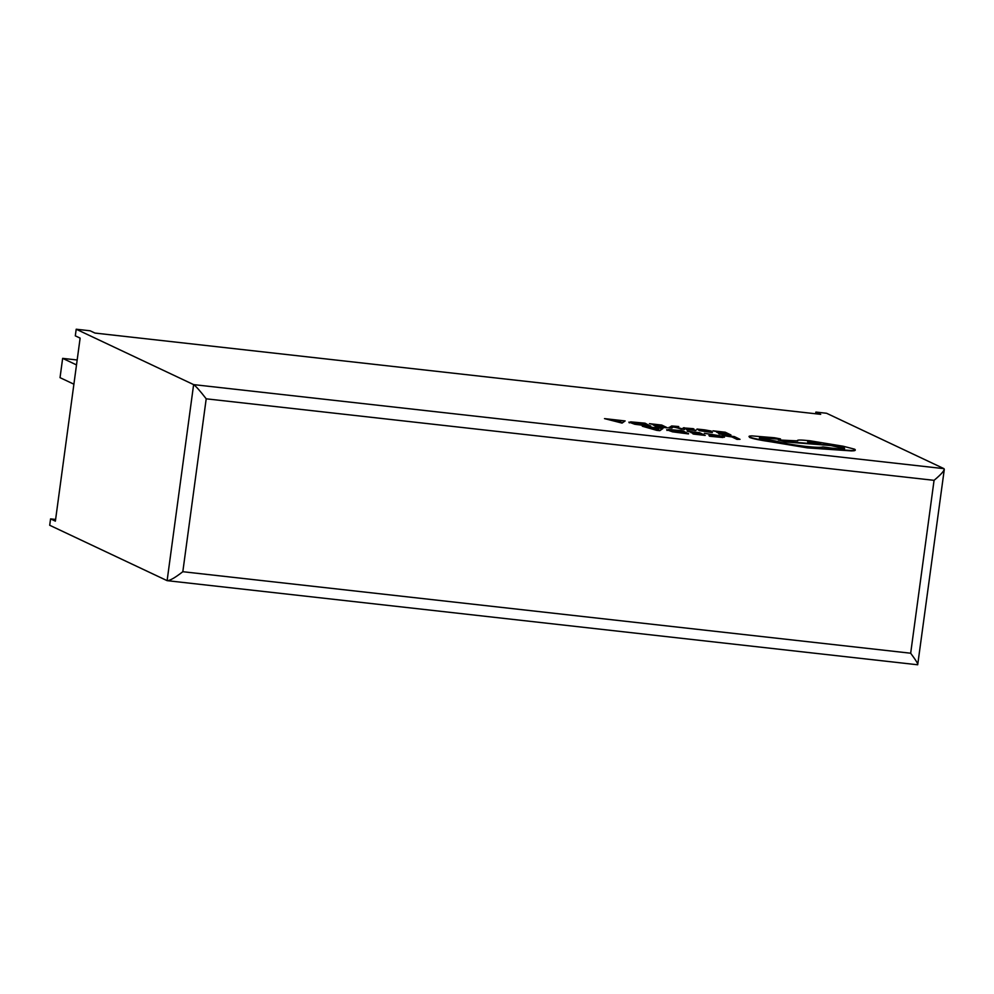<?xml version="1.0" encoding="UTF-8"?>
<svg xmlns="http://www.w3.org/2000/svg" width="994" height="994" viewBox="0 0 994 994"><rect width="100%" height="100%" fill="white"/><g stroke="black" fill="none" stroke-linecap="round" stroke-linejoin="round"><path stroke-width="1.49" d="M678.74 426.525L671.658 425.954L668.863 427.768L671.845 428.103L673.261 426.998L684.58 429.532L674.143 426.463L678.74 426.525L674.665 426.252M668.912 427.383L673.261 426.998M697.005 429.035L699.577 430.688L712.3 432.552L702.472 430.613L711.257 431.048L704.87 429.893L697.005 429.035L699.627 430.303L712.363 432.166M705.454 431.297L711.207 431.433M712.909 430.824L722.936 432.204L724.862 433.123L717.308 432.514L727.347 434.316L719.147 433.645L730.963 434.974L725.247 432.216L712.909 430.824L723.744 432.999M718.488 433.322L719.097 434.03L730.963 434.974M716.662 432.204L726.229 434.192M708.908 435.496L722.924 437.136L724.017 436.441L704.336 433.297L720.961 436.105L708.908 435.496L709.629 436.254L722.874 437.522L723.967 436.826M704.336 433.297L717.022 435.459L720.911 436.49L720.215 437.049M76.203 329.225L75.308 335.848L80.129 338.109L55.378 521.154L50.57 518.88L49.7 525.267L167.116 580.658L193.619 384.616L76.203 329.225L90.143 330.791L94.952 333.065L820.696 414.336L815.875 412.075L826.573 413.268L943.989 468.659C944.921 470.137 941.604 474.026 934.062 480.338L206.205 398.818L182.821 571.712L910.678 653.22C916.344 660.873 918.605 664.7 917.487 664.7M722.216 435.223L731.944 436.95L737.001 439.385L740.021 439.336L734.305 436.577L722.216 435.223L722.812 435.919M687.177 431.272L697.204 432.638L699.13 433.57L690.929 432.651L701.602 434.763L693.414 434.08L705.231 435.422L699.515 432.663L687.177 431.272L698.012 433.446M692.756 433.769L705.231 435.422M690.929 432.651L700.497 434.639M667.061 430.477L666.663 429.731L672.54 431.843L688.507 433.918L682.853 430.787L668.44 429.458L667.111 430.091L688.556 433.533M642.273 426.215L656.661 430.34L659.83 430.688L662.911 428.538L642.273 426.215L656.723 429.955L659.879 430.303L662.911 428.538M688.096 428.613L693.949 429.408L693.253 428.662L683.164 427.892L692.122 429.855M689.028 428.986L693.178 429.731L686.133 429.023L686.779 429.743L696.024 430.414M684.071 428.054L688.979 429.383M649.405 423.668L659.432 425.047L661.345 425.966L653.145 425.047L663.83 427.159L655.642 426.488L667.446 427.818L661.743 425.059L649.405 423.668L660.24 425.842M654.984 426.165L655.58 426.873L667.446 427.818M653.145 425.047L662.725 427.035M629.277 422.885L628.891 422.127L634.768 424.252L650.735 426.327L645.069 423.183L630.668 421.854L629.326 422.5L650.784 425.941M604.501 418.611L622.058 423.096L625.127 420.934L604.501 418.611L622.107 422.711L625.127 420.934M749.638 437.447L749.687 437.062C753.129 438.416 760.286 439.882 771.158 441.448L807.451 447.499L851.448 450.518C855.175 450.468 856.182 450.009 854.492 449.151L843.21 446.244L809.973 440.764C800.294 439.758 796.206 439.808 797.722 440.889L778.314 439.957L785.521 441.56L830.785 445.138L844.291 448.033C845.819 449.114 841.732 449.164 832.053 448.157L822.796 446.89C821.541 447.648 815.552 447.449 804.854 446.306C791.758 444.728 782.452 443.063 776.948 441.286L759.764 438.18C758.509 437.36 761.367 437.298 768.337 437.981L780.489 438.901L774.5 437.758L751.874 435.881C749.004 435.968 748.283 436.366 749.687 437.062L748.991 436.453L749.638 437.447C753.079 438.801 760.236 440.267 771.096 441.833L807.401 447.884L851.398 450.903C855.126 450.854 856.132 450.394 854.43 449.536M759.714 438.565C758.459 437.758 761.317 437.683 768.287 438.366L780.439 439.286M778.314 439.957L785.471 441.945L830.723 445.523L844.614 448.642M73.891 384.193L60.038 377.658L62.647 358.362L76.501 364.91M62.647 358.362L77.159 359.99M182.821 571.712C174.907 577.837 169.676 580.819 167.116 580.658L917.698 664.775L944.3 469.367L943.989 468.659L193.619 384.616C195.98 386.256 200.167 390.99 206.205 398.818M815.652 413.777L815.875 412.075M50.57 518.88L55.602 519.44M722.862 435.534L731.944 436.95M731.994 436.565L737.001 439.385M737.051 439L740.021 439.336M720.911 436.49L720.265 436.664M724.464 437.236L724.017 436.441M684.941 432.887L680.542 430.762L670.204 430.439L684.941 432.887M683.835 432.763L680.492 431.147L670.204 430.439M670.938 430.303L670.142 430.824M658.699 428.886L651.008 428.016L657.668 429.793L658.699 428.886M658.227 429.222L653.617 428.7M708.163 430.911L701.938 429.893L708.387 430.899M708.349 431.135L701.528 430.153M686.133 429.023L695.104 430.24L686.034 428.19L693.998 429.023M684.12 427.668L683.114 428.277M695.054 430.626L696.073 430.029M673.385 426.625L674.031 427.209M674.081 426.824L681.375 429.172M681.424 428.787L684.63 429.147M647.169 425.283L642.77 423.171L632.42 422.835L647.169 425.283M646.05 425.159L642.708 423.556L632.42 422.835M633.166 422.698L632.37 423.22M620.927 421.282L613.223 420.412L619.896 422.189L620.927 421.282M620.455 421.618L615.833 421.096M855.238 450.245L854.492 449.151M815.689 443.871C822.808 444.281 821.752 443.771 812.52 442.342L812.57 441.957C805.438 441.547 806.494 442.057 815.739 443.486C822.858 443.896 821.802 443.386 812.57 441.957L807.6 441.833M815.739 443.486L820.709 443.61M812.52 442.342L807.985 442.082M910.678 653.22L934.062 480.338"/></g></svg>
